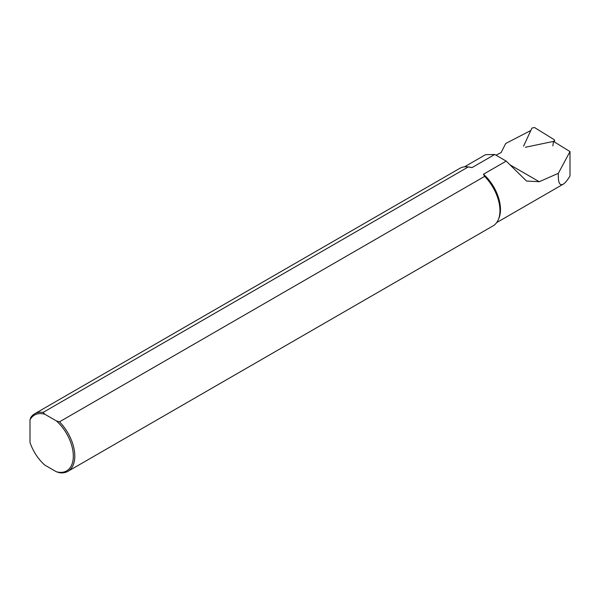 <?xml version="1.0" encoding="UTF-8"?>
<svg xmlns="http://www.w3.org/2000/svg" width="600" height="600" viewBox="0 0 600 600"><rect width="100%" height="100%" fill="white"/><g stroke="black" fill="none" stroke-linecap="round" stroke-linejoin="round"><path stroke-width="0.9" d="M523.59 146.13L531.952 128.062L534.533 127.523L554.28 139.74L554.602 140.708L553.507 141.405L525.405 147.248M552.855 145.898L553.507 141.405M498.683 218.715A32.19 18.585 -120 0 0 483.457 174.24L506.205 161.108L494.737 154.485L471.99 167.618A32.19 18.585 -120 0 0 468.442 167.002M483.457 174.24L484.627 176.385L59.475 421.845L56.295 420.862L44.828 414.24L43.117 412.403L468.278 166.942L471.99 167.618M484.305 176.093L484.627 176.385A33.233 19.185 -120 0 1 493.065 225.877L67.912 471.338A33.233 19.185 60 0 1 59.475 472.717L56.295 471.735A32.19 18.585 -120 0 0 73.32 456.127A32.19 18.585 -120 0 0 56.295 420.862M530.812 130.515L505.732 143.483L501.105 152.572L495.99 155.212M506.205 161.108L526.5 181.02L539.257 181.718L558.368 173.303C557.955 182.392 559.553 186.03 563.16 184.208C565.11 183.06 567.39 180.315 570 175.988L570 151.575L558.368 173.303M464.475 166.837L485.535 154.68L494.737 154.485M468.278 166.942A33.233 19.185 -120 0 0 459.832 168.322L34.68 413.783A33.233 19.185 60 0 0 30.735 417.555L30 419.835L30 442.395A32.19 18.585 -120 0 0 44.828 465.112L56.295 471.735M553.507 141.435L570 151.575M34.68 413.783A33.233 19.185 60 0 1 43.117 412.403M44.828 414.24A32.19 18.585 -120 0 0 30 419.835M59.475 421.845A33.233 19.185 60 0 1 67.912 471.338M510.21 164.947L539.257 181.718M554.317 141.938L554.67 140.542M563.16 184.208L496.665 222.6"/></g></svg>
